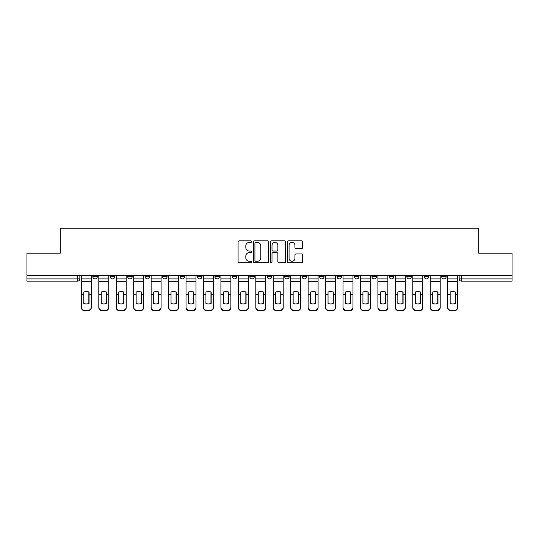 <?xml version="1.0" encoding="UTF-8"?>
<svg xmlns="http://www.w3.org/2000/svg" width="539" height="539" viewBox="0 0 539 539"><rect width="100%" height="100%" fill="white"/><g stroke="black" fill="none" stroke-linecap="round" stroke-linejoin="round"><path stroke-width="0.81" d="M251.605 241.62A0.768 0.768 0 0 0 250.837 240.852L239.175 240.852A1.098 1.098 0 0 0 238.083 241.95L238.083 261.711A1.098 1.098 0 0 0 239.175 262.81L250.837 262.81A0.768 0.768 0 0 0 251.605 262.042A0.768 0.768 0 0 0 250.837 261.274L249.328 261.274A3.51 3.51 0 0 1 245.818 257.757L245.818 256.113A3.51 3.51 0 0 1 249.328 252.602L250.837 252.602A0.768 0.768 0 0 0 251.605 251.834A0.768 0.768 0 0 0 250.837 251.066L249.328 251.066A3.51 3.51 0 0 1 245.818 247.549L245.818 245.905A3.51 3.51 0 0 1 249.328 242.395L250.837 242.395A0.768 0.768 0 0 0 251.605 241.62M267.263 275.429L267.263 276.655L271.737 276.655A2.237 2.237 0 0 1 269.5 278.892A2.237 2.237 0 0 1 267.263 276.655L267.263 275.429M249.82 275.429L249.82 276.655L254.293 276.655A2.237 2.237 0 0 1 252.057 278.892A2.237 2.237 0 0 1 249.82 276.655L249.82 275.429M162.596 276.655L162.596 275.429L162.596 276.655A2.237 2.237 0 0 0 164.833 278.892A2.237 2.237 0 0 1 162.596 276.655L167.07 276.655A2.237 2.237 0 0 1 164.833 278.892M127.703 275.429L127.703 276.655L132.176 276.655A2.237 2.237 0 0 1 129.939 278.892A2.237 2.237 0 0 1 127.703 276.655L127.703 275.429M110.259 276.655L110.259 275.429L110.259 276.655A2.237 2.237 0 0 0 112.496 278.892A2.237 2.237 0 0 1 110.259 276.655L114.733 276.655A2.237 2.237 0 0 1 112.496 278.892A2.237 2.237 0 0 0 114.733 276.655A2.237 2.237 0 0 1 112.496 278.892M92.816 276.655L92.816 275.429L92.816 276.655A2.237 2.237 0 0 0 95.053 278.892A2.237 2.237 0 0 1 92.816 276.655L97.29 276.655A2.237 2.237 0 0 1 95.053 278.892A2.237 2.237 0 0 0 97.29 276.655A2.237 2.237 0 0 1 95.053 278.892M301.577 248.594A1.098 1.098 0 0 0 302.675 247.495L302.675 241.95A1.098 1.098 0 0 0 301.577 240.852L288.628 240.852A1.098 1.098 0 0 0 287.53 241.95L287.53 261.711A1.098 1.098 0 0 0 288.628 262.81L301.577 262.81A1.098 1.098 0 0 0 302.675 261.711L302.675 255.014A1.098 1.098 0 0 0 301.577 253.916L296.032 253.916A1.098 1.098 0 0 0 294.941 255.014L294.941 258.336A2.938 2.938 0 0 1 292.003 261.274A2.938 2.938 0 0 1 289.066 258.336L289.066 245.326A2.938 2.938 0 0 1 292.003 242.395A2.938 2.938 0 0 1 294.941 245.326L294.941 247.495A1.098 1.098 0 0 0 296.032 248.594L301.577 248.594M26.95 275.429L26.95 253.175L60.274 253.175L60.274 228.24L478.726 228.24L478.726 253.175L512.05 253.175L512.05 275.429L26.95 275.429L26.95 278.892L79.846 278.892L79.846 275.429M268.537 241.95A1.098 1.098 0 0 0 267.445 240.852L254.489 240.852A1.098 1.098 0 0 0 253.391 241.95L253.391 261.711A1.098 1.098 0 0 0 254.489 262.81L267.445 262.81A1.098 1.098 0 0 0 268.537 261.711L268.537 241.95M271.555 240.852L284.511 240.852A1.098 1.098 0 0 1 285.609 241.95L285.609 261.711A1.098 1.098 0 0 1 284.511 262.81L278.966 262.81A1.098 1.098 0 0 1 277.868 261.711L277.868 253.701A1.098 1.098 0 0 0 276.77 252.602L273.098 252.602A1.098 1.098 0 0 0 272 253.701L272 262.042A0.768 0.768 0 0 1 271.232 262.81A0.768 0.768 0 0 1 270.463 262.042L270.463 241.95A1.098 1.098 0 0 1 271.555 240.852M459.154 275.429L459.154 278.892L512.05 278.892L512.05 281.129L461.391 281.129A2.237 2.237 0 0 1 459.154 278.892A2.237 2.237 0 0 0 461.391 281.129L461.391 275.429M512.05 275.429L512.05 278.892M79.846 278.892A2.237 2.237 0 0 1 77.609 281.129A2.237 2.237 0 0 0 79.846 278.892A2.237 2.237 0 0 1 77.609 281.129L26.95 281.129L26.95 278.892M446.184 275.429L446.184 276.655A2.237 2.237 0 0 1 443.947 278.892A2.237 2.237 0 0 1 441.71 276.655L446.184 276.655A2.237 2.237 0 0 1 443.947 278.892A2.237 2.237 0 0 0 446.184 276.655L446.184 275.429M441.71 275.429L441.71 276.655M428.741 275.429L428.741 276.655A2.237 2.237 0 0 1 426.504 278.892A2.237 2.237 0 0 1 424.267 276.655L428.741 276.655L428.741 275.429M424.267 275.429L424.267 276.655M411.297 275.429L411.297 276.655A2.237 2.237 0 0 1 409.061 278.892A2.237 2.237 0 0 1 406.824 276.655L411.297 276.655M406.824 275.429L406.824 276.655M393.847 275.429L393.847 276.655A2.237 2.237 0 0 1 391.61 278.892A2.237 2.237 0 0 1 389.38 276.655L393.847 276.655L393.847 275.429M389.38 275.429L389.38 276.655M376.404 275.429L376.404 276.655A2.237 2.237 0 0 1 374.167 278.892A2.237 2.237 0 0 1 371.93 276.655L376.404 276.655L376.404 275.429M371.93 275.429L371.93 276.655M358.961 275.429L358.961 276.655A2.237 2.237 0 0 1 356.724 278.892A2.237 2.237 0 0 1 354.487 276.655L358.961 276.655M354.487 275.429L354.487 276.655M341.517 275.429L341.517 276.655A2.237 2.237 0 0 1 339.28 278.892A2.237 2.237 0 0 1 337.043 276.655L341.517 276.655M337.043 275.429L337.043 276.655M324.074 275.429L324.074 276.655A2.237 2.237 0 0 1 321.837 278.892A2.237 2.237 0 0 1 319.6 276.655A2.237 2.237 0 0 0 321.837 278.892M319.6 275.429L319.6 276.655L324.074 276.655M306.624 275.429L306.624 276.655A2.237 2.237 0 0 1 304.387 278.892A2.237 2.237 0 0 1 302.15 276.655L306.624 276.655L306.624 275.429M302.15 275.429L302.15 276.655M289.18 275.429L289.18 276.655A2.237 2.237 0 0 1 286.943 278.892A2.237 2.237 0 0 1 284.707 276.655L289.18 276.655A2.237 2.237 0 0 1 286.943 278.892A2.237 2.237 0 0 0 289.18 276.655L289.18 275.429M284.707 275.429L284.707 276.655M271.737 275.429L271.737 276.655M254.293 275.429L254.293 276.655L254.293 275.429M236.85 275.429L236.85 276.655A2.237 2.237 0 0 1 234.613 278.892A2.237 2.237 0 0 1 232.376 276.655L236.85 276.655L236.85 275.429M232.376 275.429L232.376 276.655M219.4 275.429L219.4 276.655A2.237 2.237 0 0 1 217.163 278.892A2.237 2.237 0 0 1 214.926 276.655L219.4 276.655M214.926 275.429L214.926 276.655M201.957 275.429L201.957 276.655A2.237 2.237 0 0 1 199.72 278.892A2.237 2.237 0 0 1 197.483 276.655L201.957 276.655M197.483 275.429L197.483 276.655M184.513 275.429L184.513 276.655A2.237 2.237 0 0 1 182.276 278.892A2.237 2.237 0 0 1 180.039 276.655L184.513 276.655A2.237 2.237 0 0 1 182.276 278.892A2.237 2.237 0 0 0 184.513 276.655M180.039 275.429L180.039 276.655M167.07 275.429L167.07 276.655M149.62 275.429L149.62 276.655A2.237 2.237 0 0 1 147.39 278.892A2.237 2.237 0 0 1 145.153 276.655L149.62 276.655A2.237 2.237 0 0 1 147.39 278.892A2.237 2.237 0 0 0 149.62 276.655L149.62 275.429M145.153 275.429L145.153 276.655M132.176 275.429L132.176 276.655L132.176 275.429M114.733 275.429L114.733 276.655L114.733 275.429M97.29 275.429L97.29 276.655L97.29 275.429M255.695 242.395A0.768 0.768 0 0 0 254.927 243.163L254.927 260.505A0.768 0.768 0 0 0 255.695 261.274L257.292 261.274A3.51 3.51 0 0 0 260.802 257.757L260.802 245.905A3.51 3.51 0 0 0 257.292 242.395L255.695 242.395M277.868 245.38A2.938 2.938 0 0 0 274.93 242.449A2.938 2.938 0 0 0 272 245.38L272 249.968A1.098 1.098 0 0 0 273.098 251.066L276.77 251.066A1.098 1.098 0 0 0 277.868 249.968L277.868 245.38M88.847 303.531L88.847 291.97M86.328 291.592A6.933 6.097 180 0 1 88.847 292.044M81.355 295.082L81.355 307.122A3.355 3.18 0 0 0 84.711 310.302L87.951 310.302A3.355 3.18 0 0 0 91.307 307.122L91.307 307.58A3.355 3.18 180 0 1 87.951 310.76L87.951 310.302M86.328 303.935A6.933 6.576 180 0 0 88.847 303.45M89.07 294.617L89.07 292.044A6.933 6.097 180 0 0 86.442 291.592A6.933 6.097 180 0 0 83.814 292.044L83.814 303.45A6.933 6.576 180 0 0 89.07 303.45L89.07 294.617L91.307 294.617L91.307 307.122M91.307 275.429L91.307 294.617M81.355 275.429L81.355 307.122M84.711 310.302L84.711 310.76L87.951 310.76M84.711 310.76A3.355 3.18 180 0 1 81.355 307.58M106.291 303.531L106.291 291.97M103.771 291.592A6.933 6.097 180 0 1 106.291 292.044M98.799 295.082L98.799 307.122A3.355 3.18 0 0 0 102.154 310.302L105.395 310.302A3.355 3.18 0 0 0 108.75 307.122L108.75 307.58A3.355 3.18 180 0 1 105.395 310.76L105.395 310.302M103.771 303.935A6.933 6.576 180 0 0 106.291 303.45M123.734 303.531L123.734 291.97M121.221 291.592A6.933 6.097 180 0 1 123.734 292.044M116.242 295.082L116.242 307.122A3.355 3.18 0 0 0 119.597 310.302L122.838 310.302A3.355 3.18 0 0 0 126.193 307.122L126.193 307.58A3.355 3.18 180 0 1 122.838 310.76L122.838 310.302M121.221 303.935A6.933 6.576 180 0 0 123.734 303.45M106.513 294.617L106.513 292.044A6.933 6.097 180 0 0 103.886 291.592A6.933 6.097 180 0 0 101.258 292.044L101.258 303.45A6.933 6.576 180 0 0 106.513 303.45L106.513 294.617L108.75 294.617L108.75 307.122M108.75 275.429L108.75 294.617M98.799 275.429L98.799 307.122M102.154 310.302L102.154 310.76L105.395 310.76M102.154 310.76A3.355 3.18 180 0 1 98.799 307.58M123.957 294.617L123.957 292.044A6.933 6.097 180 0 0 121.329 291.592A6.933 6.097 180 0 0 118.701 292.044L118.701 303.45A6.933 6.576 180 0 0 123.957 303.45L123.957 294.617L126.193 294.617L126.193 307.122M126.193 275.429L126.193 294.617M116.242 275.429L116.242 307.122M119.597 310.302L119.597 310.76L122.838 310.76M119.597 310.76A3.355 3.18 180 0 1 116.242 307.58M141.178 303.531L141.178 291.97M138.664 291.592A6.933 6.097 180 0 1 141.178 292.044M133.685 295.082L133.685 307.122A3.355 3.18 0 0 0 137.041 310.302L140.288 310.302A3.355 3.18 0 0 0 143.643 307.122L143.643 307.58A3.355 3.18 180 0 1 140.288 310.76L140.288 310.302M138.664 303.935A6.933 6.576 180 0 0 141.178 303.45M158.628 303.531L158.628 291.97M156.108 291.592A6.933 6.097 180 0 1 158.628 292.044M151.136 295.082L151.136 307.122A3.355 3.18 0 0 0 154.484 310.302L157.732 310.302A3.355 3.18 0 0 0 161.087 307.122L161.087 307.58A3.355 3.18 180 0 1 157.732 310.76L157.732 310.302M156.108 303.935A6.933 6.576 180 0 0 158.628 303.45M176.071 303.531L176.071 291.97M173.551 291.592A6.933 6.097 180 0 1 176.071 292.044M168.579 295.082L168.579 307.122A3.355 3.18 0 0 0 171.934 310.302L175.175 310.302A3.355 3.18 0 0 0 178.53 307.122L178.53 307.58A3.355 3.18 180 0 1 175.175 310.76L175.175 310.302M173.551 303.935A6.933 6.576 180 0 0 176.071 303.45M141.407 294.617L141.407 292.044A6.933 6.097 180 0 0 138.779 291.592A6.933 6.097 180 0 0 136.145 292.044L136.145 303.45A6.933 6.576 180 0 0 141.407 303.45L141.407 294.617L143.643 294.617L143.643 307.122M143.643 275.429L143.643 294.617M133.685 275.429L133.685 307.122M137.041 310.302L137.041 310.76L140.288 310.76M137.041 310.76A3.355 3.18 180 0 1 133.685 307.58M158.85 294.617L158.85 292.044A6.933 6.097 180 0 0 156.222 291.592A6.933 6.097 180 0 0 153.595 292.044L153.595 303.45A6.933 6.576 180 0 0 158.85 303.45L158.85 294.617L161.087 294.617L161.087 307.122M161.087 275.429L161.087 294.617M151.136 275.429L151.136 307.122M154.484 310.302L154.484 310.76L157.732 310.76M154.484 310.76A3.355 3.18 180 0 1 151.136 307.58M176.293 294.617L176.293 292.044A6.933 6.097 180 0 0 173.666 291.592A6.933 6.097 180 0 0 171.038 292.044L171.038 303.45A6.933 6.576 180 0 0 176.293 303.45L176.293 294.617L178.53 294.617L178.53 307.122M178.53 275.429L178.53 294.617M168.579 275.429L168.579 307.122M171.934 310.302L171.934 310.76L175.175 310.76M171.934 310.76A3.355 3.18 180 0 1 168.579 307.58M193.514 303.531L193.514 291.97M191.001 291.592A6.933 6.097 180 0 1 193.514 292.044M186.022 295.082L186.022 307.122A3.355 3.18 0 0 0 189.378 310.302L192.618 310.302A3.355 3.18 0 0 0 195.974 307.122L195.974 307.58A3.355 3.18 180 0 1 192.618 310.76L192.618 310.302M191.001 303.935A6.933 6.576 180 0 0 193.514 303.45M193.737 294.617L193.737 292.044A6.933 6.097 180 0 0 191.109 291.592A6.933 6.097 180 0 0 188.482 292.044L188.482 303.45A6.933 6.576 180 0 0 193.737 303.45L193.737 294.617L195.974 294.617L195.974 307.122M195.974 275.429L195.974 294.617M186.022 275.429L186.022 307.122M189.378 310.302L189.378 310.76L192.618 310.76M189.378 310.76A3.355 3.18 180 0 1 186.022 307.58M210.958 303.531L210.958 291.97M208.445 291.592A6.933 6.097 180 0 1 210.958 292.044M203.466 295.082L203.466 307.122A3.355 3.18 0 0 0 206.821 310.302L210.062 310.302A3.355 3.18 0 0 0 213.417 307.122L213.417 307.58A3.355 3.18 180 0 1 210.062 310.76L210.062 310.302M208.445 303.935A6.933 6.576 180 0 0 210.958 303.45M211.18 294.617L211.18 292.044A6.933 6.097 180 0 0 208.553 291.592A6.933 6.097 180 0 0 205.925 292.044L205.925 303.45A6.933 6.576 180 0 0 211.18 303.45L211.18 294.617L213.417 294.617L213.417 307.122M213.417 275.429L213.417 294.617M203.466 275.429L203.466 307.122M206.821 310.302L206.821 310.76L210.062 310.76M206.821 310.76A3.355 3.18 180 0 1 203.466 307.58M228.401 303.531L228.401 291.97M225.888 291.592A6.933 6.097 180 0 1 228.401 292.044M220.909 295.082L220.909 307.122A3.355 3.18 0 0 0 224.264 310.302L227.512 310.302A3.355 3.18 0 0 0 230.867 307.122L230.867 307.58A3.355 3.18 180 0 1 227.512 310.76L227.512 310.302M225.888 303.935A6.933 6.576 180 0 0 228.401 303.45M228.63 294.617L228.63 292.044A6.933 6.097 180 0 0 226.003 291.592A6.933 6.097 180 0 0 223.375 292.044L223.375 303.45A6.933 6.576 180 0 0 228.63 303.45L228.63 294.617L230.867 294.617L230.867 307.122M230.867 275.429L230.867 294.617M220.909 275.429L220.909 307.122M224.264 310.302L224.264 310.76L227.512 310.76M224.264 310.76A3.355 3.18 180 0 1 220.909 307.58M245.851 303.531L245.851 291.97M243.332 291.592A6.933 6.097 180 0 1 245.851 292.044M238.359 295.082L238.359 307.122A3.355 3.18 0 0 0 241.715 310.302L244.955 310.302A3.355 3.18 0 0 0 248.311 307.122L248.311 307.58A3.355 3.18 180 0 1 244.955 310.76L244.955 310.302M243.332 303.935A6.933 6.576 180 0 0 245.851 303.45M246.074 294.617L246.074 292.044A6.933 6.097 180 0 0 243.446 291.592A6.933 6.097 180 0 0 240.818 292.044L240.818 303.45A6.933 6.576 180 0 0 246.074 303.45L246.074 294.617L248.311 294.617L248.311 307.122M248.311 275.429L248.311 294.617M238.359 275.429L238.359 307.122M241.715 310.302L241.715 310.76L244.955 310.76M241.715 310.76A3.355 3.18 180 0 1 238.359 307.58M263.295 303.531L263.295 291.97M260.775 291.592A6.933 6.097 180 0 1 263.295 292.044M255.803 295.082L255.803 307.122A3.355 3.18 0 0 0 259.158 310.302L262.399 310.302A3.355 3.18 0 0 0 265.754 307.122L265.754 307.58A3.355 3.18 180 0 1 262.399 310.76L262.399 310.302M260.775 303.935A6.933 6.576 180 0 0 263.295 303.45M263.517 294.617L263.517 292.044A6.933 6.097 180 0 0 260.889 291.592A6.933 6.097 180 0 0 258.262 292.044L258.262 303.45A6.933 6.576 180 0 0 263.517 303.45L263.517 294.617L265.754 294.617L265.754 307.122M265.754 275.429L265.754 294.617M255.803 275.429L255.803 307.122M259.158 310.302L259.158 310.76L262.399 310.76M259.158 310.76A3.355 3.18 180 0 1 255.803 307.58M280.738 303.531L280.738 291.97M278.225 291.592A6.933 6.097 180 0 1 280.738 292.044M273.246 295.082L273.246 307.122A3.355 3.18 0 0 0 276.601 310.302L279.842 310.302A3.355 3.18 0 0 0 283.197 307.122L283.197 307.58A3.355 3.18 180 0 1 279.842 310.76L279.842 310.302M278.225 303.935A6.933 6.576 180 0 0 280.738 303.45M280.96 294.617L280.96 292.044A6.933 6.097 180 0 0 278.333 291.592A6.933 6.097 180 0 0 275.705 292.044L275.705 303.45A6.933 6.576 180 0 0 280.96 303.45L280.96 294.617L283.197 294.617L283.197 307.122M283.197 275.429L283.197 294.617M273.246 275.429L273.246 307.122M276.601 310.302L276.601 310.76L279.842 310.76M276.601 310.76A3.355 3.18 180 0 1 273.246 307.58M298.182 303.531L298.182 291.97M295.668 291.592A6.933 6.097 180 0 1 298.182 292.044M290.689 295.082L290.689 307.122A3.355 3.18 0 0 0 294.045 310.302L297.285 310.302A3.355 3.18 0 0 0 300.641 307.122L300.641 307.58A3.355 3.18 180 0 1 297.285 310.76L297.285 310.302M295.668 303.935A6.933 6.576 180 0 0 298.182 303.45M298.404 294.617L298.404 292.044A6.933 6.097 180 0 0 295.776 291.592A6.933 6.097 180 0 0 293.149 292.044L293.149 303.45A6.933 6.576 180 0 0 298.404 303.45L298.404 294.617L300.641 294.617L300.641 307.122M300.641 275.429L300.641 294.617M290.689 275.429L290.689 307.122M294.045 310.302L294.045 310.76L297.285 310.76M294.045 310.76A3.355 3.18 180 0 1 290.689 307.58M315.625 303.531L315.625 291.97M313.112 291.592A6.933 6.097 180 0 1 315.625 292.044M308.133 295.082L308.133 307.122A3.355 3.18 0 0 0 311.488 310.302L314.736 310.302A3.355 3.18 0 0 0 318.091 307.122L318.091 307.58A3.355 3.18 180 0 1 314.736 310.76L314.736 310.302M313.112 303.935A6.933 6.576 180 0 0 315.625 303.45M315.854 294.617L315.854 292.044A6.933 6.097 180 0 0 313.226 291.592A6.933 6.097 180 0 0 310.599 292.044L310.599 303.45A6.933 6.576 180 0 0 315.854 303.45L315.854 294.617L318.091 294.617L318.091 307.122M318.091 275.429L318.091 294.617M308.133 275.429L308.133 307.122M311.488 310.302L311.488 310.76L314.736 310.76M311.488 310.76A3.355 3.18 180 0 1 308.133 307.58M333.075 303.531L333.075 291.97M330.555 291.592A6.933 6.097 180 0 1 333.075 292.044M325.583 295.082L325.583 307.122A3.355 3.18 0 0 0 328.938 310.302L332.179 310.302A3.355 3.18 0 0 0 335.534 307.122L335.534 307.58A3.355 3.18 180 0 1 332.179 310.76L332.179 310.302M330.555 303.935A6.933 6.576 180 0 0 333.075 303.45M333.297 294.617L333.297 292.044A6.933 6.097 180 0 0 330.67 291.592A6.933 6.097 180 0 0 328.042 292.044L328.042 303.45A6.933 6.576 180 0 0 333.297 303.45L333.297 294.617L335.534 294.617L335.534 307.122M335.534 275.429L335.534 294.617M325.583 275.429L325.583 307.122M328.938 310.302L328.938 310.76L332.179 310.76M328.938 310.76A3.355 3.18 180 0 1 325.583 307.58M350.518 303.531L350.518 291.97M347.999 291.592A6.933 6.097 180 0 1 350.518 292.044M343.026 295.082L343.026 307.122A3.355 3.18 0 0 0 346.382 310.302L349.622 310.302A3.355 3.18 0 0 0 352.978 307.122L352.978 307.58A3.355 3.18 180 0 1 349.622 310.76L349.622 310.302M347.999 303.935A6.933 6.576 180 0 0 350.518 303.45M350.741 294.617L350.741 292.044A6.933 6.097 180 0 0 348.113 291.592A6.933 6.097 180 0 0 345.486 292.044L345.486 303.45A6.933 6.576 180 0 0 350.741 303.45L350.741 294.617L352.978 294.617L352.978 307.122M352.978 275.429L352.978 294.617M343.026 275.429L343.026 307.122M346.382 310.302L346.382 310.76L349.622 310.76M346.382 310.76A3.355 3.18 180 0 1 343.026 307.58M367.962 303.531L367.962 291.97M365.449 291.592A6.933 6.097 180 0 1 367.962 292.044M360.47 295.082L360.47 307.122A3.355 3.18 0 0 0 363.825 310.302L367.066 310.302A3.355 3.18 0 0 0 370.421 307.122L370.421 307.58A3.355 3.18 180 0 1 367.066 310.76L367.066 310.302M365.449 303.935A6.933 6.576 180 0 0 367.962 303.45M368.184 294.617L368.184 292.044A6.933 6.097 180 0 0 365.557 291.592A6.933 6.097 180 0 0 362.929 292.044L362.929 303.45A6.933 6.576 180 0 0 368.184 303.45L368.184 294.617L370.421 294.617L370.421 307.122M370.421 275.429L370.421 294.617M360.47 275.429L360.47 307.122M363.825 310.302L363.825 310.76L367.066 310.76M363.825 310.76A3.355 3.18 180 0 1 360.47 307.58M385.405 303.531L385.405 291.97M382.892 291.592A6.933 6.097 180 0 1 385.405 292.044M377.913 295.082L377.913 307.122A3.355 3.18 0 0 0 381.268 310.302L384.516 310.302A3.355 3.18 0 0 0 387.864 307.122L387.864 307.58A3.355 3.18 180 0 1 384.516 310.76L384.516 310.302M382.892 303.935A6.933 6.576 180 0 0 385.405 303.45M385.634 294.617L385.634 292.044A6.933 6.097 180 0 0 383 291.592A6.933 6.097 180 0 0 380.372 292.044L380.372 303.45A6.933 6.576 180 0 0 385.634 303.45L385.634 294.617L387.864 294.617L387.864 307.122M387.864 275.429L387.864 294.617M377.913 275.429L377.913 307.122M381.268 310.302L381.268 310.76L384.516 310.76M381.268 310.76A3.355 3.18 180 0 1 377.913 307.58M402.855 303.531L402.855 291.97M400.336 291.592A6.933 6.097 180 0 1 402.855 292.044M395.356 295.082L395.356 307.122A3.355 3.18 0 0 0 398.712 310.302L401.959 310.302A3.355 3.18 0 0 0 405.315 307.122L405.315 307.58A3.355 3.18 180 0 1 401.959 310.76L401.959 310.302M400.336 303.935A6.933 6.576 180 0 0 402.855 303.45M403.078 294.617L403.078 292.044A6.933 6.097 180 0 0 400.45 291.592A6.933 6.097 180 0 0 397.822 292.044L397.822 303.45A6.933 6.576 180 0 0 403.078 303.45L403.078 294.617L405.315 294.617L405.315 307.122M405.315 275.429L405.315 294.617M395.356 275.429L395.356 307.122M398.712 310.302L398.712 310.76L401.959 310.76M398.712 310.76A3.355 3.18 180 0 1 395.356 307.58M420.299 303.531L420.299 291.97M417.779 291.592A6.933 6.097 180 0 1 420.299 292.044M412.807 295.082L412.807 307.122A3.355 3.18 0 0 0 416.162 310.302L419.403 310.302A3.355 3.18 0 0 0 422.758 307.122L422.758 307.58A3.355 3.18 180 0 1 419.403 310.76L419.403 310.302M417.779 303.935A6.933 6.576 180 0 0 420.299 303.45M420.521 294.617L420.521 292.044A6.933 6.097 180 0 0 417.893 291.592A6.933 6.097 180 0 0 415.266 292.044L415.266 303.45A6.933 6.576 180 0 0 420.521 303.45L420.521 294.617L422.758 294.617L422.758 307.122M422.758 275.429L422.758 294.617M412.807 275.429L412.807 307.122M416.162 310.302L416.162 310.76L419.403 310.76M416.162 310.76A3.355 3.18 180 0 1 412.807 307.58M437.742 303.531L437.742 291.97M435.229 291.592A6.933 6.097 180 0 1 437.742 292.044M430.25 295.082L430.25 307.122A3.355 3.18 0 0 0 433.605 310.302L436.846 310.302A3.355 3.18 0 0 0 440.201 307.122L440.201 307.58A3.355 3.18 180 0 1 436.846 310.76L436.846 310.302M435.229 303.935A6.933 6.576 180 0 0 437.742 303.45M437.964 294.617L437.964 292.044A6.933 6.097 180 0 0 435.337 291.592A6.933 6.097 180 0 0 432.709 292.044L432.709 303.45A6.933 6.576 180 0 0 437.964 303.45L437.964 294.617L440.201 294.617L440.201 307.122M440.201 275.429L440.201 294.617M430.25 275.429L430.25 307.122M433.605 310.302L433.605 310.76L436.846 310.76M433.605 310.76A3.355 3.18 180 0 1 430.25 307.58M455.185 303.531L455.185 291.97M452.672 291.592A6.933 6.097 180 0 1 455.185 292.044M447.693 295.082L447.693 307.122A3.355 3.18 0 0 0 451.049 310.302L454.289 310.302A3.355 3.18 0 0 0 457.645 307.122L457.645 307.58A3.355 3.18 180 0 1 454.289 310.76L454.289 310.302M452.672 303.935A6.933 6.576 180 0 0 455.185 303.45M455.408 294.617L455.408 292.044A6.933 6.097 180 0 0 452.78 291.592A6.933 6.097 180 0 0 450.153 292.044L450.153 303.45A6.933 6.576 180 0 0 455.408 303.45L455.408 294.617L457.645 294.617L457.645 307.122M457.645 275.429L457.645 294.617M447.693 275.429L447.693 307.122M451.049 310.302L451.049 310.76L454.289 310.76M451.049 310.76A3.355 3.18 180 0 1 447.693 307.58M77.609 275.429L77.609 281.129M461.391 281.129A2.237 2.237 0 0 1 459.154 278.892M89.07 294.442L91.307 294.442M81.355 294.442L83.814 294.442M81.355 281.547L91.307 281.547M81.355 294.617L83.814 294.617M81.355 278.892L91.307 278.892M106.513 294.442L108.75 294.442M98.799 294.442L101.258 294.442M98.799 281.547L108.75 281.547M98.799 294.617L101.258 294.617M98.799 278.892L108.75 278.892M123.957 294.442L126.193 294.442M116.242 294.442L118.701 294.442M116.242 281.547L126.193 281.547M116.242 294.617L118.701 294.617M116.242 278.892L126.193 278.892M141.407 294.442L143.643 294.442M133.685 294.442L136.145 294.442M133.685 281.547L143.643 281.547M133.685 294.617L136.145 294.617M133.685 278.892L143.643 278.892M158.85 294.442L161.087 294.442M151.136 294.442L153.595 294.442M151.136 281.547L161.087 281.547M151.136 294.617L153.595 294.617M151.136 278.892L161.087 278.892M176.293 294.442L178.53 294.442M168.579 294.442L171.038 294.442M168.579 281.547L178.53 281.547M168.579 294.617L171.038 294.617M168.579 278.892L178.53 278.892M193.737 294.442L195.974 294.442M186.022 294.442L188.482 294.442M186.022 281.547L195.974 281.547M186.022 294.617L188.482 294.617M186.022 278.892L195.974 278.892M211.18 294.442L213.417 294.442M203.466 294.442L205.925 294.442M203.466 281.547L213.417 281.547M203.466 294.617L205.925 294.617M203.466 278.892L213.417 278.892M228.63 294.442L230.867 294.442M220.909 294.442L223.375 294.442M220.909 281.547L230.867 281.547M220.909 294.617L223.375 294.617M220.909 278.892L230.867 278.892M246.074 294.442L248.311 294.442M238.359 294.442L240.818 294.442M238.359 281.547L248.311 281.547M238.359 294.617L240.818 294.617M238.359 278.892L248.311 278.892M263.517 294.442L265.754 294.442M255.803 294.442L258.262 294.442M255.803 281.547L265.754 281.547M255.803 294.617L258.262 294.617M255.803 278.892L265.754 278.892M280.96 294.442L283.197 294.442M273.246 294.442L275.705 294.442M273.246 281.547L283.197 281.547M273.246 294.617L275.705 294.617M273.246 278.892L283.197 278.892M298.404 294.442L300.641 294.442M290.689 294.442L293.149 294.442M290.689 281.547L300.641 281.547M290.689 294.617L293.149 294.617M290.689 278.892L300.641 278.892M315.854 294.442L318.091 294.442M308.133 294.442L310.599 294.442M308.133 281.547L318.091 281.547M308.133 294.617L310.599 294.617M308.133 278.892L318.091 278.892M333.297 294.442L335.534 294.442M325.583 294.442L328.042 294.442M325.583 281.547L335.534 281.547M325.583 294.617L328.042 294.617M325.583 278.892L335.534 278.892M350.741 294.442L352.978 294.442M343.026 294.442L345.486 294.442M343.026 281.547L352.978 281.547M343.026 294.617L345.486 294.617M343.026 278.892L352.978 278.892M368.184 294.442L370.421 294.442M360.47 294.442L362.929 294.442M360.47 281.547L370.421 281.547M360.47 294.617L362.929 294.617M360.47 278.892L370.421 278.892M385.634 294.442L387.864 294.442M377.913 294.442L380.372 294.442M377.913 281.547L387.864 281.547M377.913 294.617L380.372 294.617M377.913 278.892L387.864 278.892M403.078 294.442L405.315 294.442M395.356 294.442L397.822 294.442M395.356 281.547L405.315 281.547M395.356 294.617L397.822 294.617M395.356 278.892L405.315 278.892M420.521 294.442L422.758 294.442M412.807 294.442L415.266 294.442M412.807 281.547L422.758 281.547M412.807 294.617L415.266 294.617M412.807 278.892L422.758 278.892M437.964 294.442L440.201 294.442M430.25 294.442L432.709 294.442M430.25 281.547L440.201 281.547M430.25 294.617L432.709 294.617M430.25 278.892L440.201 278.892M455.408 294.442L457.645 294.442M447.693 294.442L450.153 294.442M447.693 281.547L457.645 281.547M447.693 294.617L450.153 294.617M447.693 278.892L457.645 278.892"/></g></svg>

